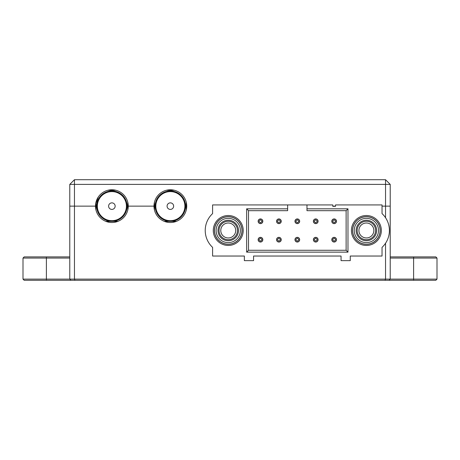 <?xml version="1.0" encoding="UTF-8"?>
<svg xmlns="http://www.w3.org/2000/svg" width="460" height="460" viewBox="0 0 460 460"><rect width="100%" height="100%" fill="white"/><g stroke="black" fill="none" stroke-linecap="round" stroke-linejoin="round"><path stroke-width="0.69" d="M390.218 258.066L437 258.066L437 279.116L435.833 280.289L24.167 280.289L23 279.116L23 258.066L24.167 256.898L69.782 256.898M128.254 206.143L153.985 206.143L128.254 206.143A16.37 16.37 0 0 1 111.883 222.513A16.37 16.37 0 0 1 95.507 206.143L74.457 206.143L95.507 206.143A16.37 16.37 0 0 1 111.883 189.767A16.37 16.37 0 0 1 128.254 206.143L127.788 206.143M23 279.116L69.782 279.116L69.782 206.143L74.457 206.143L74.457 279.116L385.543 279.116L385.543 243.242M186.26 206.143L186.731 206.143A16.37 16.37 0 0 1 170.355 222.513A16.37 16.37 0 0 1 153.985 206.143L154.451 206.143M390.218 256.898L435.833 256.898L437 258.066M385.543 217.724L385.543 206.143L390.218 206.143L390.218 279.116L437 279.116M382.036 206.143L385.543 206.143L382.036 206.143M69.782 258.066L23 258.066M70.949 280.289L69.782 279.116L74.457 279.116L74.94 280.289M385.06 280.289L385.543 279.116L390.218 279.116L389.051 280.289M366.378 245.444A14.961 14.961 0 0 0 381.346 230.483A14.961 14.961 0 0 0 366.378 215.516A14.961 14.961 0 0 0 351.417 230.483A14.961 14.961 0 0 0 366.378 245.444M228.252 245.444A14.961 14.961 0 0 0 243.213 230.483A14.961 14.961 0 0 0 228.252 215.516A14.961 14.961 0 0 0 213.285 230.483A14.961 14.961 0 0 0 228.252 245.444M334.15 242.04A2.346 2.346 0 0 0 336.496 239.689A2.346 2.346 0 0 0 334.15 237.343A2.346 2.346 0 0 0 331.804 239.689A2.346 2.346 0 0 0 334.15 242.04M315.733 242.04A2.346 2.346 0 0 0 318.078 239.689A2.346 2.346 0 0 0 315.733 237.343A2.346 2.346 0 0 0 313.386 239.689A2.346 2.346 0 0 0 315.733 242.04M297.315 242.04A2.346 2.346 0 0 0 299.661 239.689A2.346 2.346 0 0 0 297.315 237.343A2.346 2.346 0 0 0 294.969 239.689A2.346 2.346 0 0 0 297.315 242.04M278.898 242.04A2.346 2.346 0 0 0 281.244 239.689A2.346 2.346 0 0 0 278.898 237.343A2.346 2.346 0 0 0 276.552 239.689A2.346 2.346 0 0 0 278.898 242.04M260.481 242.04A2.346 2.346 0 0 0 262.827 239.689A2.346 2.346 0 0 0 260.481 237.343A2.346 2.346 0 0 0 258.135 239.689A2.346 2.346 0 0 0 260.481 242.04M334.15 223.623A2.346 2.346 0 0 0 336.496 221.271A2.346 2.346 0 0 0 334.15 218.925A2.346 2.346 0 0 0 331.804 221.271A2.346 2.346 0 0 0 334.15 223.623M315.733 223.623A2.346 2.346 0 0 0 318.078 221.271A2.346 2.346 0 0 0 315.733 218.925A2.346 2.346 0 0 0 313.386 221.271A2.346 2.346 0 0 0 315.733 223.623M297.315 223.623A2.346 2.346 0 0 0 299.661 221.271A2.346 2.346 0 0 0 297.315 218.925A2.346 2.346 0 0 0 294.969 221.271A2.346 2.346 0 0 0 297.315 223.623M278.898 223.623A2.346 2.346 0 0 0 281.244 221.271A2.346 2.346 0 0 0 278.898 218.925A2.346 2.346 0 0 0 276.552 221.271A2.346 2.346 0 0 0 278.898 223.623M260.481 223.623A2.346 2.346 0 0 0 262.827 221.271A2.346 2.346 0 0 0 260.481 218.925A2.346 2.346 0 0 0 258.135 221.271A2.346 2.346 0 0 0 260.481 223.623M366.378 216.671A13.811 13.811 0 0 1 380.19 230.483A13.811 13.811 0 0 1 366.378 244.294A13.811 13.811 0 0 1 352.567 230.483A13.811 13.811 0 0 1 366.378 216.671M228.252 244.294A13.811 13.811 0 0 0 242.064 230.483A13.811 13.811 0 0 0 228.252 216.671A13.811 13.811 0 0 0 214.435 230.483A13.811 13.811 0 0 0 228.252 244.294M306.981 204.93L332.77 204.93L332.77 206.31L335.53 206.31L335.53 204.93L382.036 204.93L382.036 213.601A23.023 23.023 0 0 1 382.036 247.365L382.036 256.036L350.267 256.036L350.267 260.642L341.055 260.642L341.055 256.036L253.575 256.036L253.575 260.642L244.363 260.642L244.363 256.036L212.595 256.036L212.595 247.365A23.023 23.023 0 0 1 212.595 213.601L212.595 204.93L306.981 204.93L306.981 210.686L346.121 210.686L347.978 208.823L306.981 208.823M287.644 204.93L287.644 208.823L246.646 208.823L246.646 252.143L347.978 252.143L347.978 208.823M246.646 208.823L248.509 210.686L287.644 210.686L287.644 208.823M347.978 252.143L346.121 250.28L346.121 210.686M246.646 252.143L248.509 250.28L346.121 250.28M248.509 210.686L248.509 250.28M334.15 241.948A2.254 2.254 0 0 1 331.896 239.689A2.254 2.254 0 0 1 334.15 237.435A2.254 2.254 0 0 1 336.404 239.689A2.254 2.254 0 0 1 334.15 241.948M334.15 241.074C332.367 240.149 332.367 239.229 334.15 238.309C335.932 239.229 335.932 240.149 334.15 241.074M315.733 241.948A2.254 2.254 0 0 1 313.478 239.689A2.254 2.254 0 0 1 315.733 237.435A2.254 2.254 0 0 1 317.986 239.689A2.254 2.254 0 0 1 315.733 241.948M315.733 241.074C313.95 240.149 313.95 239.229 315.733 238.309C317.515 239.229 317.515 240.149 315.733 241.074M297.315 241.948A2.254 2.254 0 0 1 295.061 239.689A2.254 2.254 0 0 1 297.315 237.435A2.254 2.254 0 0 1 299.569 239.689A2.254 2.254 0 0 1 297.315 241.948M297.315 241.074C295.533 240.149 295.533 239.229 297.315 238.309C299.098 239.229 299.098 240.149 297.315 241.074M278.898 241.948A2.254 2.254 0 0 1 276.644 239.689A2.254 2.254 0 0 1 278.898 237.435A2.254 2.254 0 0 1 281.152 239.689A2.254 2.254 0 0 1 278.898 241.948M278.898 241.074C277.115 240.149 277.115 239.229 278.898 238.309C280.68 239.229 280.68 240.149 278.898 241.074M260.481 241.948A2.254 2.254 0 0 1 258.227 239.689A2.254 2.254 0 0 1 260.481 237.435A2.254 2.254 0 0 1 262.735 239.689A2.254 2.254 0 0 1 260.481 241.948M260.481 241.074C258.698 240.149 258.698 239.229 260.481 238.309C262.263 239.229 262.263 240.149 260.481 241.074M334.15 223.531A2.254 2.254 0 0 1 331.896 221.271A2.254 2.254 0 0 1 334.15 219.017A2.254 2.254 0 0 1 336.404 221.271A2.254 2.254 0 0 1 334.15 223.531M334.15 222.657C332.367 221.731 332.367 220.811 334.15 219.891C335.932 220.811 335.932 221.731 334.15 222.657M315.733 223.531A2.254 2.254 0 0 1 313.478 221.271A2.254 2.254 0 0 1 315.733 219.017A2.254 2.254 0 0 1 317.986 221.271A2.254 2.254 0 0 1 315.733 223.531M315.733 222.657C313.95 221.731 313.95 220.811 315.733 219.891C317.515 220.811 317.515 221.731 315.733 222.657M297.315 223.531A2.254 2.254 0 0 1 295.061 221.271A2.254 2.254 0 0 1 297.315 219.017A2.254 2.254 0 0 1 299.569 221.271A2.254 2.254 0 0 1 297.315 223.531M297.315 222.657C295.533 221.731 295.533 220.811 297.315 219.891C299.098 220.811 299.098 221.731 297.315 222.657M278.898 223.531A2.254 2.254 0 0 1 276.644 221.271A2.254 2.254 0 0 1 278.898 219.017A2.254 2.254 0 0 1 281.152 221.271A2.254 2.254 0 0 1 278.898 223.531M278.898 222.657C277.115 221.731 277.115 220.811 278.898 219.891C280.68 220.811 280.68 221.731 278.898 222.657M260.481 223.531A2.254 2.254 0 0 1 258.227 221.271A2.254 2.254 0 0 1 260.481 219.017A2.254 2.254 0 0 1 262.735 221.271A2.254 2.254 0 0 1 260.481 223.531M260.481 222.657C258.698 221.731 258.698 220.811 260.481 219.891C262.263 220.811 262.263 221.731 260.481 222.657M228.252 244.202A13.719 13.719 0 0 1 214.527 230.483A13.719 13.719 0 0 1 228.252 216.763A13.719 13.719 0 0 1 241.971 230.483A13.719 13.719 0 0 1 228.252 244.202M228.252 242.61A12.127 12.127 0 0 1 216.125 230.483A12.127 12.127 0 0 1 228.252 218.356A12.127 12.127 0 0 1 240.379 230.483A12.127 12.127 0 0 1 228.252 242.61M228.252 220.248A10.235 10.235 0 0 1 238.487 230.483A10.235 10.235 0 0 1 228.252 240.718A10.235 10.235 0 0 1 218.017 230.483A10.235 10.235 0 0 1 228.252 220.248M228.252 237.958A7.475 7.475 0 0 0 235.721 230.483A7.475 7.475 0 0 0 228.252 223.008A7.475 7.475 0 0 0 220.777 230.483A7.475 7.475 0 0 0 228.252 237.958M228.252 239.689A9.206 9.206 0 0 1 219.04 230.483A9.206 9.206 0 0 1 228.252 221.271A9.206 9.206 0 0 1 237.458 230.483A9.206 9.206 0 0 1 228.252 239.689M366.378 244.202A13.719 13.719 0 0 1 352.659 230.483A13.719 13.719 0 0 1 366.378 216.763A13.719 13.719 0 0 1 380.098 230.483A13.719 13.719 0 0 1 366.378 244.202M366.378 242.61A12.127 12.127 0 0 1 354.252 230.483A12.127 12.127 0 0 1 366.378 218.356A12.127 12.127 0 0 1 378.505 230.483A12.127 12.127 0 0 1 366.378 242.61M366.378 220.248A10.235 10.235 0 0 1 376.613 230.483A10.235 10.235 0 0 1 366.378 240.718A10.235 10.235 0 0 1 356.143 230.483A10.235 10.235 0 0 1 366.378 220.248M366.378 237.958A7.475 7.475 0 0 0 373.853 230.483A7.475 7.475 0 0 0 366.378 223.008A7.475 7.475 0 0 0 358.909 230.483A7.475 7.475 0 0 0 366.378 237.958M366.378 239.689A9.206 9.206 0 0 1 357.173 230.483A9.206 9.206 0 0 1 366.378 221.271A9.206 9.206 0 0 1 375.59 230.483A9.206 9.206 0 0 1 366.378 239.689M115.155 206.143A3.272 3.272 0 0 0 111.883 202.866A3.272 3.272 0 0 0 108.606 206.143A3.272 3.272 0 0 0 111.883 209.415A3.272 3.272 0 0 0 115.155 206.143A3.272 3.272 0 0 1 111.883 209.415A3.272 3.272 0 0 1 108.606 206.143M97.347 206.143A14.536 14.536 0 0 0 111.883 220.679A14.536 14.536 0 0 0 126.419 206.143A14.536 14.536 0 0 0 111.883 191.607A14.536 14.536 0 0 0 97.347 206.143M127.087 206.143A15.203 15.203 0 0 0 111.883 190.94A15.203 15.203 0 0 0 96.68 206.143A15.203 15.203 0 0 0 111.883 221.346A15.203 15.203 0 0 0 127.087 206.143M105.806 221.346L117.955 221.346M95.979 202.256L95.979 210.03M107.996 190.239L115.765 190.239M127.788 202.256L127.788 210.03M173.633 206.143A3.272 3.272 0 0 0 170.355 202.866A3.272 3.272 0 0 0 167.083 206.143A3.272 3.272 0 0 0 170.355 209.415A3.272 3.272 0 0 0 173.633 206.143A3.272 3.272 0 0 1 170.355 209.415A3.272 3.272 0 0 1 167.083 206.143M155.819 206.143A14.536 14.536 0 0 0 170.355 220.679A14.536 14.536 0 0 0 184.891 206.143A14.536 14.536 0 0 0 170.355 191.607A14.536 14.536 0 0 0 155.819 206.143M185.558 206.143A15.203 15.203 0 0 0 170.355 190.94A15.203 15.203 0 0 0 155.152 206.143A15.203 15.203 0 0 0 170.355 221.346A15.203 15.203 0 0 0 185.558 206.143M164.277 221.346L176.433 221.346M154.451 202.256L154.451 210.03M166.468 190.239L174.242 190.239M186.26 202.256L186.26 210.03M98.256 197.064L95.651 203.987M335.53 206.143L332.77 206.143M385.543 206.143L385.543 184.391L74.457 184.391L74.457 206.143L69.782 206.143L69.782 184.391L74.457 184.391L74.457 179.71L385.543 179.71L385.543 184.391L390.218 184.391L390.218 206.143L385.543 206.143M186.731 206.143A16.37 16.37 0 0 0 170.355 189.767A16.37 16.37 0 0 0 153.985 206.143M113.051 189.813L113.051 190.239M74.457 179.71L69.782 184.391M385.543 179.71L390.218 184.391M413.609 256.898L413.609 280.289M46.391 256.898L46.391 280.289M115.155 222.186L115.155 221.346M108.606 222.186L108.606 221.346M173.633 222.186L173.633 221.346M167.083 222.186L167.083 221.346"/></g></svg>
